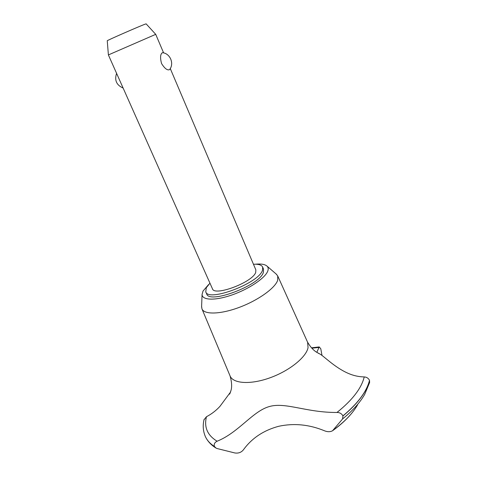 <?xml version="1.0" encoding="UTF-8"?>
<svg xmlns="http://www.w3.org/2000/svg" width="477" height="477" viewBox="0 0 477 477"><rect width="100%" height="100%" fill="white"/><g stroke="black" fill="none" stroke-linecap="round" stroke-linejoin="round"><path stroke-width="0.72" d="M209.946 283.177L206.291 287.726L205.76 291.841L206.678 293.898C209.039 304.475 259.911 285.312 263.393 272.361L263.531 269.177L262.654 267.102C261.617 264.944 258.546 263.996 253.454 264.246M205.76 291.841C208.085 302.34 258.987 283.141 262.505 270.262L262.654 267.102M201.616 306.383L201.95 308.875C204.239 314.802 220.583 314.415 239.46 307.301C258.331 300.242 275.235 288.054 277.697 280.214L277.709 275.933L276.1 273.965M208.616 284.536L203.023 291.048L202.063 294.47C202.057 300.391 215.473 300.826 232.406 294.81C249.334 288.859 265.379 277.906 267.8 270.996C268.527 268.992 268.295 267.388 267.096 266.19C265.057 264.306 261.146 263.644 255.356 264.204M201.95 308.875L230.093 375.983C233.104 383.669 250.514 384.856 269.964 377.814C289.42 370.85 306.24 357.237 308.053 347.644L307.617 342.271L277.709 275.933M269.863 406.404C285.914 402.063 306.848 412.688 336.971 412.462C339.612 412.438 341.604 413.571 342.945 415.866L342.587 418.931L332.558 430.749C330.346 431.959 327.753 432.013 324.783 430.904C309.424 424.512 294.053 422.974 278.669 426.295C263.548 430.367 251.778 438.238 243.348 449.9C241.213 452.458 238.393 453.478 234.869 452.965L217.279 448.583L216.081 448.112L214.406 446.448C213.762 444.129 214.674 442.388 217.136 441.219C238.977 432.395 252.929 410.763 269.863 406.404M336.971 412.462C352.402 400.084 361.488 388.242 364.231 376.931C358.829 376.824 353.6 375.679 348.544 373.503C334.687 367.6 323.573 355.77 319.584 353.839L318.004 353.093M230.665 391.897L219.969 406.338C216.039 410.614 211.532 414.078 206.458 416.725C203.888 427.213 207.447 435.382 217.136 441.219M170.271 68.575L255.851 269.881L255.708 272.379C252.786 282.247 214.268 296.73 212.432 288.758L108.386 54.927L155.717 34.344L146.135 23.862M162.615 52.697C170.098 53.49 174.302 63.34 169.8 69.332L169.454 69.708C167.266 70.507 164.619 68.432 161.524 63.495C160.069 57.777 160.314 54.211 162.258 52.792L162.884 52.738M108.392 54.927L107.253 40.754C106.395 40.694 139.576 26.163 145.145 24.166L146.123 23.85M316.794 352.384L319.22 346.928L320.777 348.741L322.017 355.484M206.458 416.725L204.019 419.748M318.803 347.453L311.875 348.204M342.587 418.931C352.652 410.733 360.022 402.546 364.702 394.36L369.621 382.494L369.508 380.312C368.357 378.172 366.598 377.051 364.231 376.931M204.108 419.355C202.606 425.412 203.041 431.172 205.408 436.646L205.504 436.843C207.274 440.605 210.244 443.807 214.406 446.448M205.539 436.92L206.016 437.868C207.823 441.231 210.631 444.117 214.441 446.526M342.981 415.95C357.863 403.554 366.718 391.7 369.538 380.39M342.945 415.866C357.828 403.47 366.688 391.623 369.508 380.312M333.417 430.021C344.573 421.841 352.616 413.476 357.547 404.913M364.702 394.36L369.252 383.24M202.063 294.47L201.586 307.128M229.997 375.757C231.631 381.153 232.037 385.815 231.214 389.739L229.819 393.823L229.419 394.187L229.509 393.722M116.585 73.357C114.307 80.231 116.489 85.133 123.126 88.06M163.605 52.887L155.723 34.344M311.529 347.822L319.22 346.928M319.584 353.839L315.935 351.811C312.805 349.653 309.996 346.397 307.51 342.033M215.67 447.855C211.436 445.202 208.222 441.869 206.016 437.868M352.181 412.683C347.178 418.884 340.769 424.81 332.952 430.469M267.096 266.19L276.684 274.472"/></g></svg>
